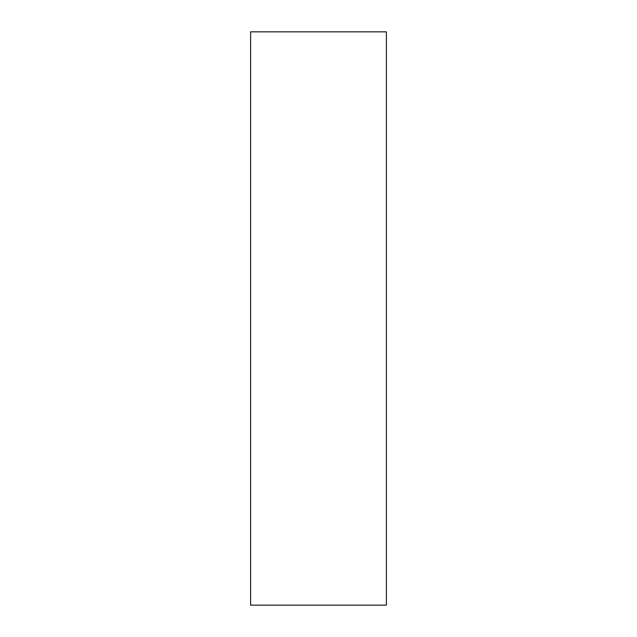 <?xml version="1.0" encoding="UTF-8"?>
<svg xmlns="http://www.w3.org/2000/svg" width="637" height="637" viewBox="0 0 637 637"><rect width="100%" height="100%" fill="white"/><g stroke="black" fill="none" stroke-linecap="round" stroke-linejoin="round"><path stroke-width="0.96" d="M386.388 605.15L386.388 31.85L250.612 31.85L250.612 605.15L386.388 605.15"/></g></svg>
